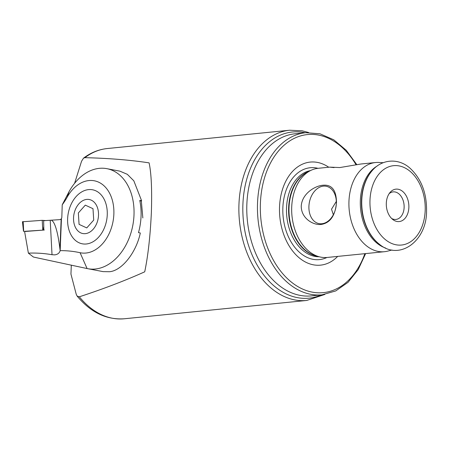 <?xml version="1.0" encoding="UTF-8"?>
<svg xmlns="http://www.w3.org/2000/svg" width="449" height="449" viewBox="0 0 449 449"><rect width="100%" height="100%" fill="white"/><g stroke="black" fill="none" stroke-linecap="round" stroke-linejoin="round"><path stroke-width="0.67" d="M74.596 183.315L81.55 161.27L83.48 158.188L84.906 157.672C108.95 158.267 130.345 160.001 149.096 162.869C151.352 173.32 152.104 189.978 151.352 212.843C150.247 236.219 148.035 255.874 144.724 271.813C125.507 280.479 103.708 288.808 79.321 296.806L77.105 296.054L76.212 294.19L70.948 274.092L71.307 265.129M308.918 206.321A19.015 13.492 -79.2 0 0 322.769 223.613A19.015 13.492 -79.2 0 0 336.329 203.565A19.015 13.492 -79.2 0 0 329.633 187.637A19.015 13.492 -79.2 0 0 308.918 206.321M333.343 214.74L331.525 209.195L336.323 201.41M301.257 205.996C301.06 218.298 313.245 225.488 321.293 224.427C330.245 222.934 335.308 215.61 336.486 202.454C336.318 190.09 331.772 184.354 322.837 185.246C314.794 185.908 302.042 193.727 301.257 205.996M334.05 167.617L329.734 167.135L339.837 167.556L361.075 163.986L375.493 162.538A44.81 30.897 84.3 0 0 348.957 201.203A44.81 30.897 84.3 0 0 384.451 251.704A44.81 30.897 84.3 0 0 387.728 251.114L391.971 250.009M328.735 167.236A51.792 35.712 84.3 0 0 279.542 206.77A51.792 35.712 84.3 0 0 298.838 257.524A51.792 35.712 84.3 0 0 337.693 256.401M329.734 167.135L318.251 168.291A44.81 30.897 84.3 0 0 310.556 170.553A44.81 30.897 84.3 0 0 291.715 206.955A44.81 30.897 84.3 0 0 319.217 256.766A44.81 30.897 84.3 0 0 327.209 257.457L384.451 251.704M383.205 162.706L378.821 162.465A44.81 30.897 84.3 0 0 375.493 162.538M386.308 203.201A16.293 11.236 84.3 0 0 392.802 219.516A16.293 11.236 84.3 0 0 408.865 207.505A16.293 11.236 84.3 0 0 402.506 191.302A16.293 11.236 84.3 0 0 390.08 192.425A16.293 11.236 84.3 0 0 386.308 203.201M391.623 218.467A13.852 9.547 84.3 0 0 395.923 219.438A13.852 9.547 84.3 0 0 404.122 207.489A13.852 9.547 84.3 0 0 393.15 191.88A13.852 9.547 84.3 0 0 389.131 193.687M141.317 200.821L142.838 217.961M87.084 268.558L80.079 252.708A36.661 26.014 -79.2 0 0 85.983 253.04A36.661 26.014 -79.2 0 0 113.861 214.145A36.661 26.014 -79.2 0 0 88.896 180.554A36.661 26.014 -79.2 0 0 67.176 197.173A54.991 39.018 100.8 0 1 62.231 204.766L69.168 191.426A50.917 36.128 -79.2 0 1 99.33 168.341A50.917 36.128 -79.2 0 1 106.856 168.667A50.917 36.128 -79.2 0 1 133.594 220.234A50.917 36.128 -79.2 0 1 95.289 269.018A50.917 36.128 -79.2 0 1 87.763 268.693A50.917 36.128 -79.2 0 1 87.084 268.558L33.439 257.047L28.382 253.152L24.566 231.325L28.382 253.152C36.257 252.821 44.137 253.343 52.022 254.712L50.209 220.274L51.534 220.178L53.033 221.587C55.844 225.454 58.151 234.597 59.953 249.021L60.16 250.637C59.448 253.068 57.652 254.476 54.784 254.864L52.022 254.712M88.532 189.613A27.496 19.509 100.8 0 1 92.595 189.787A27.496 19.509 100.8 0 1 107.036 217.636A27.496 19.509 100.8 0 1 86.348 243.981A27.496 19.509 100.8 0 1 82.285 243.807A27.496 19.509 100.8 0 1 67.844 215.958A27.496 19.509 100.8 0 1 88.532 189.613M87.763 268.693L103.096 271.623L109.466 271.724C121.763 270.798 136.165 252.72 140.318 232.992L138.477 232.638A50.917 36.128 100.8 0 0 139.768 200.422L141.615 200.776L133.824 180.818L127.331 174.319L119.883 171.153L106.856 168.667M62.231 204.766L61.816 217.479L61.446 218.764L60.099 219.617L51.534 220.178M80.079 252.708A177.192 125.731 -79.2 0 0 60.166 250.637L61.446 218.764M141.615 200.776L139.897 201.04M24.454 231.454L43.834 230.068L43.637 220.706L50.209 220.274M107.255 214.807A27.496 19.509 -79.2 0 0 92.595 189.787A27.496 19.509 -79.2 0 0 67.625 218.786A27.496 19.509 -79.2 0 0 82.285 243.807A27.496 19.509 -79.2 0 0 107.255 214.807M24.566 231.325L44.294 230.034M22.484 221.767L42.228 220.324L45.646 220.571M24.465 231.527L43.334 230.101M80.73 232.874A17.315 12.286 -79.2 0 0 97.349 221.761A17.315 12.286 -79.2 0 0 91.332 200.187A17.315 12.286 -79.2 0 0 74.714 211.294A17.315 12.286 -79.2 0 0 80.73 232.874M79.069 224.365L78.345 212.972L85.304 205.137L92.994 208.69L93.718 220.083L86.758 227.918L79.069 224.365M371.985 170.884L371.592 171.344A43.615 30.072 84.3 0 0 361.496 200.187A43.615 30.072 84.3 0 0 378.877 243.852L379.354 244.222C399.475 261.262 426.836 240.995 426.55 211.17C426.819 193.182 421.347 178.893 410.133 168.302C398.628 157.801 381.695 158.907 371.985 170.884A44.114 30.414 84.3 0 0 361.771 200.058A44.114 30.414 84.3 0 0 379.354 244.222M322.068 294.819L311.398 295.891A81.471 56.17 -95.7 0 1 300.022 295.369A81.471 56.17 -95.7 0 1 246.866 204.065A81.471 56.17 -95.7 0 1 295.111 133.768L305.78 132.696A81.471 56.17 84.3 0 0 257.535 202.993A81.471 56.17 84.3 0 0 322.068 294.819L335.74 290.93L348.026 282.348L358.179 269.641L365.632 253.595M321.428 294.881A83.503 57.579 -95.7 0 1 297.395 297.636A83.503 57.579 -95.7 0 1 242.915 204.054A83.503 57.579 -95.7 0 1 304.029 132.534A83.503 57.579 -95.7 0 1 305.146 132.758M324.868 294.437L306.718 300.454A85.54 58.982 -95.7 0 1 294.774 299.904A85.54 58.982 -95.7 0 1 238.924 212.624A85.54 58.982 -95.7 0 1 289.622 130.227L107.227 148.546C98.645 149.455 90.732 152.666 83.48 158.183M356.006 164.676A79.434 54.767 84.3 0 0 296.924 137.181A79.434 54.767 84.3 0 0 260.414 203.116A79.434 54.767 84.3 0 0 301.447 288.522A79.434 54.767 84.3 0 0 364.863 253.674M317.976 168.319A46.168 31.828 84.3 0 0 282.864 207.567A46.168 31.828 84.3 0 0 326.928 257.479M310.517 170.569A43.385 29.909 84.3 0 0 286.535 207.764A43.385 29.909 84.3 0 0 319.177 256.755M308.648 171.512A43.385 29.909 84.3 0 0 288.634 207.55A43.385 29.909 84.3 0 0 317.151 256.205M310.556 170.553L307.312 172.18A43.463 29.971 84.3 0 0 289.033 207.494A43.463 29.971 84.3 0 0 315.714 255.818L319.217 256.766M377.368 165.9A43.199 29.786 84.3 0 0 360.345 200.383A43.199 29.786 84.3 0 0 385.618 248.033M425.186 210.62A39.877 27.496 84.3 0 0 399.172 165.928A39.877 27.496 84.3 0 0 369.987 200.086A39.877 27.496 84.3 0 0 396.001 244.778A39.877 27.496 84.3 0 0 425.186 210.62M84.906 157.672A85.54 58.982 -95.7 0 1 107.227 148.546M306.718 300.454L124.328 318.773A85.54 58.982 -95.7 0 1 112.379 318.229A85.54 58.982 -95.7 0 1 79.321 296.806M69.168 191.426L67.176 197.173M59.953 249.021L61.154 219.129M42.739 230.079L42.228 220.324M43.3 230.096L43.62 227.014M23.685 231.325L23.168 221.576M308.603 132.511L302.166 130.799L289.622 130.227M305.78 132.696L319.985 133.791L333.753 139.791L346.246 150.263L356.747 164.559M124.328 318.773C106.419 320.002 90.676 312.425 77.105 296.054M23.488 231.37L22.45 221.727"/></g></svg>
